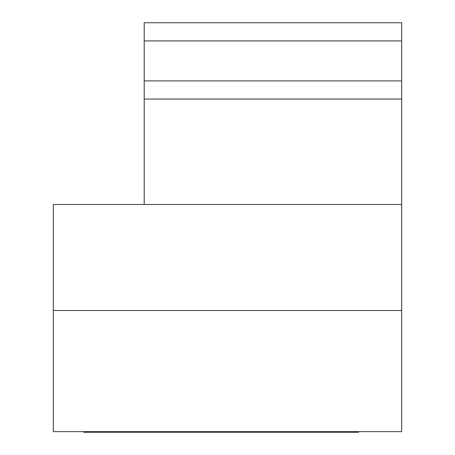 <?xml version="1.0" encoding="UTF-8"?>
<svg xmlns="http://www.w3.org/2000/svg" width="455" height="455" viewBox="0 0 455 455"><rect width="100%" height="100%" fill="white"/><g stroke="black" fill="none" stroke-linecap="round" stroke-linejoin="round"><path stroke-width="0.68" d="M401.657 310.492L401.657 431.641L53.343 431.641L53.343 204.483L401.657 204.483L401.657 310.492L53.343 310.492M144.207 204.483L144.207 22.75L401.657 22.75L401.657 204.483M358.512 431.641L358.512 432.25L83.76 432.25L83.76 431.641M328.265 432.25L328.265 431.641M309.559 432.25L309.559 431.641M243.033 432.25L243.033 431.641M102.858 432.25L102.858 431.641M144.207 99.065L401.657 99.065L144.207 99.065M144.207 80.893L401.657 80.893M144.207 40.922L401.657 40.922"/></g></svg>
